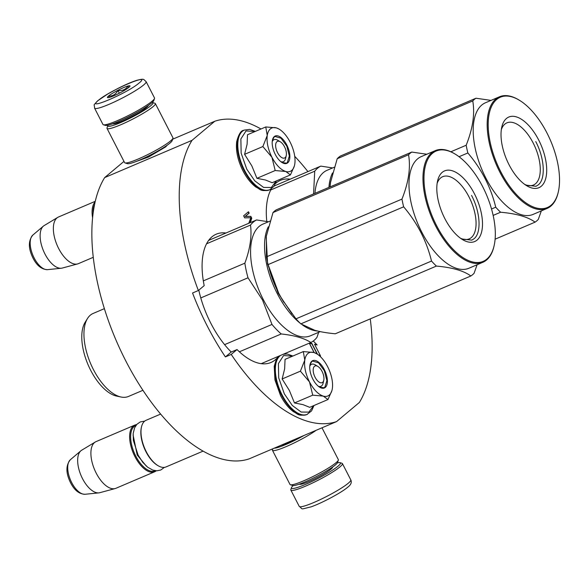 <?xml version="1.0" encoding="UTF-8"?>
<svg xmlns="http://www.w3.org/2000/svg" width="588" height="588" viewBox="0 0 588 588"><rect width="100%" height="100%" fill="white"/><g stroke="black" fill="none" stroke-linecap="round" stroke-linejoin="round"><path stroke-width="0.88" d="M123.972 161.399L104.657 177.591A162.134 78.851 66.9 0 0 125.854 361.047A162.134 78.851 66.9 0 0 249.202 458.846L336.564 421.596L359.341 402.493A162.134 78.851 66.9 0 0 370.249 318.887M336.564 421.596A162.134 78.851 66.9 0 1 231.224 354.439L225.395 356.916A162.134 78.851 66.9 0 1 192.548 293L198.369 290.516A162.134 78.851 66.9 0 1 192.019 140.341L104.657 177.591M167.257 145.162L165.669 146.882L148.529 157.04L133.91 162.303M172.622 139.224L214.796 121.246L192.019 140.341M307.921 171.6A162.134 78.851 66.9 0 0 294.72 156.312M260.976 128.993A162.134 78.851 66.9 0 0 214.796 121.246M290.171 179.171A69.744 33.92 66.9 0 0 280.432 180.34A69.744 33.92 66.9 0 0 276.169 182.971A69.744 33.92 66.9 0 0 275.574 183.493M271.333 188.895A69.744 33.92 66.9 0 0 266.798 221.456M317.152 354.057L311.927 343.892L309.281 343.194L314.117 352.594M314.573 344.296L317.123 344.972L313.279 341.011M318.446 354.968L320.298 355.439L314.529 344.223L317.123 344.972M309.81 342.936L311.897 343.539L317.38 354.211M250.29 222.646L251.767 218.214L250.826 216.369L245.365 216.333L249.165 213.143L248.452 211.761L243.623 215.811L244.689 217.883L250.782 217.722L248.783 223.286M225.961 233.017A69.744 33.92 66.9 0 0 216.222 234.186A69.744 33.92 66.9 0 0 211.959 236.817A69.744 33.92 66.9 0 0 204.19 285.636L198.369 290.516M231.224 354.439L237.037 349.559A69.744 33.92 66.9 0 0 270.928 362.495A69.744 33.92 66.9 0 0 275.191 359.863A69.744 33.92 66.9 0 0 278.521 356.277M225.395 356.916L231.216 352.036L237.037 349.559M198.795 290.156A69.744 33.92 66.9 0 0 231.216 352.036M309.369 343.157L314.242 352.638M320.056 356.328L320.541 355.924L319.122 355.512M318.314 354.873L320.298 355.439M311.897 343.539L317.542 354.321M309.898 342.9L311.985 343.502M245.365 216.333L248.871 213.268L248.209 211.974M250.826 216.369L245.071 216.458M251.767 218.214L250.532 216.494M249.996 222.764L251.48 218.339M280.329 141.804A9.055 4.403 -113.1 0 0 275.853 143.568A9.055 4.403 -113.1 0 0 277.536 152.608A9.055 4.403 66.9 0 0 286.231 155.644A9.055 4.403 66.9 0 0 284.511 146.757A9.055 4.403 -113.1 0 0 280.329 141.804L277.771 140.275M93.117 213.231A24.637 11.981 -113.1 0 1 94.572 204.506M92.595 217.817A25.365 12.333 -113.1 0 1 95.124 201.956M47.584 269.649C41.719 269.502 36.868 265.673 33.038 258.161C28.246 248.459 28.18 240.764 32.84 235.075A19 9.239 -113.1 0 0 34.155 257.963A19 9.239 -113.1 0 0 47.584 269.649L61.314 268.238A23.138 11.253 66.9 0 1 44.967 254.009A23.138 11.253 -113.1 0 1 43.365 226.145A23.138 11.253 -113.1 0 1 44.122 225.601L57.742 217.384A25.365 12.333 -113.1 0 0 58.668 248.518A25.365 12.333 66.9 0 0 77.587 263.931A25.365 12.333 66.9 0 0 78.388 263.652L93.272 257.309M57.742 217.384A25.365 12.333 -113.1 0 1 58.491 216.994L95.271 201.316M61.314 268.238A23.138 11.253 66.9 0 0 62.225 268.069L77.587 263.931M317.873 366.434A9.055 4.403 -113.1 0 0 313.397 368.191A9.055 4.403 -113.1 0 0 315.08 377.239A9.055 4.403 66.9 0 0 323.775 380.274A9.055 4.403 66.9 0 0 322.055 371.388A9.055 4.403 -113.1 0 0 317.873 366.434L315.315 364.905M158.025 465.674L157.386 465.292A24.637 11.981 66.9 0 1 146 451.805A24.637 11.981 -113.1 0 1 141.326 427.638L141.495 426.91A25.365 12.333 -113.1 0 0 146.302 451.79A25.365 12.333 66.9 0 0 158.025 465.674A25.365 12.333 66.9 0 0 166.022 466.931L203.081 451.128M141.495 426.91A25.365 12.333 -113.1 0 1 146.125 420.273L160.634 414.084M135.982 425.396A24.637 11.981 -113.1 0 0 135.806 456.156A24.637 11.981 66.9 0 0 155.298 470.701M136.57 424.654A25.365 12.333 -113.1 0 0 134.77 425.109A25.365 12.333 -113.1 0 0 134.946 456.633A25.365 12.333 66.9 0 0 154.666 471.767A25.365 12.333 66.9 0 0 156.246 470.79M85.128 494.273C79.262 494.133 74.411 490.304 70.582 482.792C65.79 473.09 65.724 465.395 70.384 459.706A19 9.239 -113.1 0 0 71.699 482.594A19 9.239 -113.1 0 0 85.128 494.273L98.858 492.869A23.138 11.253 66.9 0 1 82.511 478.639A23.138 11.253 -113.1 0 1 80.909 450.775A23.138 11.253 -113.1 0 1 81.666 450.232L95.285 442.014A25.365 12.333 -113.1 0 0 96.212 473.149A25.365 12.333 66.9 0 0 115.13 488.562A25.365 12.333 66.9 0 0 115.932 488.283L154.666 471.767M95.285 442.014A25.365 12.333 -113.1 0 1 96.035 441.625L134.77 425.109M98.858 492.869A23.138 11.253 66.9 0 0 99.769 492.7L115.13 488.562M270.348 128.912A23.549 11.451 66.9 0 0 267.239 135.497L265.769 126.949L276.154 127.846A23.549 11.451 66.9 0 0 270.348 128.912M272.237 141.554A11.958 5.814 -113.1 0 1 273.273 140.128A11.958 5.814 -113.1 0 1 274.001 139.679A11.958 5.814 -113.1 0 1 279.16 141.289M285.79 156.842A11.958 5.814 -113.1 0 1 284.114 161.222A11.958 5.814 -113.1 0 1 283.379 161.678A11.958 5.814 -113.1 0 1 280.807 161.656M276.169 181.001L271.347 187.484L263.608 187.418L254.736 180.817L246.784 169.204L241.154 153.174L240.867 138.974L246.034 130.933L255.067 131.514M274.287 136.578A14.854 7.225 -113.1 0 1 286.746 144.883A14.854 7.225 -113.1 0 1 287.76 162.788A14.854 7.225 -113.1 0 1 282.166 162.611A14.854 7.225 -113.1 0 1 272.487 139.907A14.854 7.225 -113.1 0 1 274.287 136.578M265.769 126.949L247.511 134.733L247.092 144.281L244.601 154.328L251.833 165.875L256.927 178.318L265.453 180.009L272.171 182.706L290.421 174.923L285.739 171.483C280.689 169.778 276.095 165.044 271.95 157.297C268.032 149.352 266.46 142.09 267.239 135.497L262.858 146.552L271.95 157.297L275.184 170.535L256.927 178.318M275.184 170.535L285.739 171.483A23.549 11.451 66.9 0 0 294.559 165.184A23.549 11.451 66.9 0 0 294.772 164.074L294.838 163.662A23.549 11.451 -113.1 0 0 290.222 142.333L289.965 141.826A23.549 11.451 -113.1 0 0 279.212 129.191L278.734 128.897M276.154 127.846L276.478 127.934A23.549 11.451 -113.1 0 1 279.212 129.191M244.601 154.328L262.858 146.552M276.735 128.022L278.727 128.904M294.353 166L290.421 174.923M272.442 140.098L274.162 137.026L275.052 136.482L280.983 138.165L286.782 146.074L289.347 155.989L287.304 162.597L286.415 163.141L281.997 162.516M307.891 353.542A23.549 11.451 66.9 0 0 304.782 360.128L303.312 351.58L313.698 352.477A23.549 11.451 66.9 0 0 307.891 353.542M309.78 366.184A11.958 5.814 -113.1 0 1 310.817 364.758A11.958 5.814 -113.1 0 1 311.544 364.31A11.958 5.814 -113.1 0 1 316.704 365.92M323.334 381.472A11.958 5.814 -113.1 0 1 321.658 385.853A11.958 5.814 -113.1 0 1 320.93 386.309A11.958 5.814 -113.1 0 1 318.351 386.287M313.713 405.624L308.891 412.115L301.152 412.048L292.28 405.448L284.327 393.835L278.697 377.805L278.411 363.604L283.578 355.564L292.611 356.137M311.831 361.208A14.854 7.225 -113.1 0 1 324.289 369.514A14.854 7.225 -113.1 0 1 325.304 387.418A14.854 7.225 -113.1 0 1 319.71 387.242A14.854 7.225 -113.1 0 1 310.03 364.538A14.854 7.225 -113.1 0 1 311.831 361.208M303.312 351.58L285.055 359.364L284.636 368.911L282.144 378.959L289.377 390.498L294.47 402.949L303.004 404.64L309.714 407.33L327.964 399.546L323.282 396.114C318.233 394.401 313.639 389.675 309.494 381.921C305.576 373.983 304.003 366.721 304.782 360.128L300.402 371.175L309.494 381.921L312.728 395.165L294.47 402.949M312.728 395.165L323.282 396.114A23.549 11.451 66.9 0 0 332.102 389.815A23.549 11.451 66.9 0 0 332.316 388.705L332.382 388.293A23.549 11.451 -113.1 0 0 327.766 366.956L327.509 366.456A23.549 11.451 -113.1 0 0 316.756 353.814L314.279 352.653M313.698 352.477L314.021 352.565A23.549 11.451 -113.1 0 1 316.756 353.814M282.144 378.959L300.402 371.175M331.897 390.63L327.964 399.546M309.986 364.729L311.706 361.657L312.596 361.106L318.527 362.789L324.326 370.705L326.891 380.62L324.848 387.22L323.959 387.771L319.541 387.147M94.572 108.148L102.944 124.45A28.981 3.697 -27.2 0 0 103.378 124.766L105.303 125.362A27.533 3.513 -27.2 0 0 126.295 117.945A27.533 3.513 -27.2 0 0 151.513 103.047A27.533 3.513 -27.2 0 0 153.88 100.401L154.512 98.49A28.981 3.697 -27.2 0 0 154.504 97.953L146.125 81.651C143.215 79.277 144.685 78.395 136.938 80.284C131.668 81.938 125.112 84.768 117.262 88.781L107.81 93.97L97.637 100.82C92.654 106.663 94.411 103.098 94.572 108.148A28.981 3.697 -27.2 0 0 115.454 101.445A28.981 3.697 -27.2 0 0 143.648 84.966A28.981 3.697 -27.2 0 0 146.125 81.651M103.378 124.766A28.981 3.697 -27.2 0 0 125.472 116.961A28.981 3.697 -27.2 0 0 152.02 101.268A28.981 3.697 -27.2 0 0 154.512 98.49M98.321 100.401C84.459 111.507 127.75 93.051 139.091 83.018C152.961 71.905 109.669 90.368 98.321 100.401M108.515 96.05A12.679 1.617 -27.2 0 0 107.619 97.637A12.679 1.617 -27.2 0 0 117.284 94.227A12.679 1.617 -27.2 0 0 128.897 87.362A12.679 1.617 -27.2 0 0 129.985 86.142A12.679 1.617 -27.2 0 0 121.562 88.516A12.679 1.617 -27.2 0 0 108.515 96.05M128.728 87.502L128 86.157C125.648 89.574 122.289 91.008 117.909 90.464C115.851 94.323 112.771 96.212 108.677 96.123L109.383 97.424M117.909 90.464L119.32 93.213M128 86.157L128.698 87.524M337.394 462.844A27.533 3.513 152.8 0 1 340.055 462.668A27.533 3.513 152.8 0 1 338.107 466.115A27.533 3.513 152.8 0 1 309.78 482.491A27.533 3.513 152.8 0 1 291.486 487.636A27.533 3.513 152.8 0 1 293.177 485.57M340.055 462.668L341.981 463.27A28.981 3.697 152.8 0 1 342.414 463.579A28.981 3.697 152.8 0 1 339.93 466.901A28.981 3.697 152.8 0 1 311.736 483.373A28.981 3.697 152.8 0 1 290.854 490.083A28.981 3.697 152.8 0 1 290.854 489.547L291.486 487.636M321.989 427.807L338.335 459.618A27.173 3.469 152.8 0 1 338.343 460.117L337.549 462.506A25.365 3.234 152.8 0 1 335.373 464.946A25.365 3.234 152.8 0 1 312.147 478.669A25.365 3.234 152.8 0 1 292.809 485.504L290.406 484.755A27.173 3.469 152.8 0 1 290.002 484.461L272.428 450.261A27.173 3.469 152.8 0 1 272.42 449.761L272.736 448.813M338.343 460.117A27.173 3.469 152.8 0 1 336.013 462.727A27.173 3.469 152.8 0 1 311.118 477.434A27.173 3.469 152.8 0 1 290.406 484.755M297.359 438.31A20.11 2.565 152.8 0 1 280.866 445.344M304.025 435.473A25.365 3.234 152.8 0 1 274.199 448.188M316.124 430.313A27.173 3.469 152.8 0 1 289.818 444.991A27.173 3.469 152.8 0 1 272.428 450.261M107.972 125.185A25.365 3.234 -27.2 0 0 107.81 125.523L107.016 127.919A27.173 3.469 -27.2 0 0 107.023 128.419L124.597 162.611A27.173 3.469 -27.2 0 0 125.001 162.905L127.405 163.662A25.365 3.234 -27.2 0 0 146.743 156.827A25.365 3.234 -27.2 0 0 169.969 143.097A25.365 3.234 -27.2 0 0 172.144 140.664L172.938 138.276A27.173 3.469 -27.2 0 0 172.931 137.776L155.357 103.576A27.173 3.469 -27.2 0 0 154.953 103.282L152.549 102.532A25.365 3.234 -27.2 0 0 152.182 102.466M125.001 162.905A27.173 3.469 -27.2 0 0 145.714 155.592A27.173 3.469 -27.2 0 0 170.608 140.885A27.173 3.469 -27.2 0 0 172.938 138.276M115.52 123.157A18.294 2.337 -27.2 0 0 115.167 123.576M146.684 107.376A18.294 2.337 -27.2 0 0 146.133 107.428M107.023 128.419A27.173 3.469 -27.2 0 0 126.596 122.128A27.173 3.469 -27.2 0 0 153.034 106.685A27.173 3.469 -27.2 0 0 155.357 103.576M112.698 123.774A20.11 2.565 -27.2 0 0 112.786 123.811A20.11 2.565 -27.2 0 0 128.111 118.394A20.11 2.565 -27.2 0 0 146.53 107.508A20.11 2.565 -27.2 0 0 148.257 105.575A20.11 2.565 -27.2 0 0 148.279 105.487M107.81 125.523A25.365 3.234 -27.2 0 0 124.663 120.783A25.365 3.234 -27.2 0 0 150.756 105.708A25.365 3.234 -27.2 0 0 152.549 102.532M266.195 237.28L267.584 263.858L278.131 293.133L292.03 313.948M268.29 226.821A60.689 29.518 66.9 0 0 277.271 293.61A60.689 29.518 66.9 0 0 300.255 323.297M206.542 243.807L250.51 225.057C251.965 236.339 250.076 249.047 244.858 263.174A67.025 32.597 66.9 0 0 248.018 277.793L262.527 300.042L271.987 324.444L224.587 344.649M208.63 240.404L256.603 219.949A67.025 32.597 66.9 0 0 250.51 225.057M302.32 324.855A60.689 29.518 66.9 0 0 317.454 330.985M269.958 221.117L262.873 224.138A60.689 29.518 66.9 0 0 263.292 299.571A60.689 29.518 -113.1 0 0 310.479 335.792L320.254 331.617M200.78 297.94L248.018 277.793M318.696 332.286L316.954 337.38A67.025 32.597 -113.1 0 1 310.861 342.488L261.19 363.671M239.389 351.8L281.233 333.962C294.448 335.38 304.327 338.218 310.861 342.488M281.233 333.962A67.025 32.597 -113.1 0 1 271.987 324.444M268.407 221.779L256.603 219.949M203.323 280.88L244.858 263.174M142.928 390.292L128.478 396.452A45.107 21.94 -113.1 0 1 121.054 397.018A45.107 21.94 -113.1 0 1 93.404 369.536A45.107 21.94 66.9 0 1 87.546 318.431A45.107 21.94 66.9 0 1 93.095 313.47L104.377 308.656M121.054 397.018L116.652 396.099A42.387 20.617 -113.1 0 1 90.67 370.271A42.387 20.617 66.9 0 1 85.164 322.246L87.546 318.431M269.414 269.532A61.593 29.951 66.9 0 0 278.668 293.162L282.321 299.748L295.97 318.843A68.84 33.479 66.9 0 0 300.85 323.87L314.72 330.265C320.247 331.853 327.112 333.021 335.307 333.786L470.848 275.993A68.84 33.479 66.9 0 0 472.517 274.758A68.84 33.479 -113.1 0 0 474.068 273.295L477.111 264.74M283.857 302.261A61.593 29.951 66.9 0 1 282.255 299.645A61.593 29.951 66.9 0 1 278.668 293.162L268.091 264.607A68.84 33.479 66.9 0 1 266.423 256.882L266.349 236.156L273.001 212.562A68.84 33.479 -113.1 0 1 274.552 211.099A68.84 33.479 -113.1 0 1 276.22 209.865L411.762 152.072L426.822 154.24M437.127 183.419A33.803 16.442 66.9 0 1 440.625 177.966A33.803 16.442 -113.1 0 1 442.698 176.694A33.803 16.442 -113.1 0 1 470.069 199.082A33.803 16.442 -113.1 0 1 471.282 237.611A33.803 16.442 66.9 0 1 469.217 238.882A33.803 16.442 66.9 0 1 460.5 238.243M442.242 172.335A38.404 18.676 66.9 0 0 437.575 180.942A38.404 18.676 66.9 0 0 462.602 239.639A38.404 18.676 66.9 0 0 477.059 240.088A38.404 18.676 66.9 0 0 474.45 193.805A38.404 18.676 66.9 0 0 442.242 172.335M432.467 153.314A59.961 29.165 -113.1 0 1 455.046 154.019A59.961 29.165 -113.1 0 1 494.118 245.666A59.961 29.165 -113.1 0 1 486.835 259.11A59.961 29.165 66.9 0 1 436.553 225.586A59.961 29.165 66.9 0 1 432.467 153.314M266.423 256.882L401.971 199.089A68.84 33.479 66.9 0 0 403.64 206.814C417.37 222.999 426.668 241.08 431.519 261.05A68.84 33.479 66.9 0 0 436.399 266.077C452.326 267.489 463.807 270.796 470.848 275.993M273.001 212.562L408.55 154.769C410.799 167.646 408.609 182.42 401.971 199.089M268.091 264.607L403.64 206.814M295.97 318.843L431.519 261.05M300.85 323.87L436.399 266.077M411.762 152.072A68.84 33.479 -113.1 0 0 410.101 153.306A68.84 33.479 66.9 0 0 408.55 154.769M435.267 150.638A60.689 29.518 -113.1 0 0 431.555 152.924A60.689 29.518 66.9 0 0 433.738 222.095A60.689 29.518 66.9 0 0 482.873 262.285L468.893 268.246A60.689 29.518 66.9 0 1 419.759 228.056A60.689 29.518 66.9 0 1 417.576 158.885A60.689 29.518 -113.1 0 1 421.287 156.599L435.267 150.638A60.689 29.518 -113.1 0 1 454.406 153.637L455.046 154.019M482.873 262.285A60.689 29.518 66.9 0 0 486.585 259.992A60.689 29.518 -113.1 0 0 493.957 246.394L494.118 245.666M471.547 195.429C480.447 212.224 481.623 233.002 473.994 238.772L471.796 240.132L461.499 238.941M330.405 183.434L329.986 186.94M332.499 172.975A60.689 29.518 66.9 0 0 328.927 187.388M270.752 189.961L314.72 171.211L313.566 193.944M274.236 185.962L320.813 166.11A67.025 32.597 66.9 0 0 314.72 171.211M334.168 167.271L327.082 170.299A60.689 29.518 66.9 0 0 314.947 193.349M332.617 167.933L320.813 166.11M495.111 239.184L535.065 222.146A68.84 33.479 66.9 0 0 536.726 220.912A68.84 33.479 -113.1 0 0 538.277 219.456L541.32 210.894M330.03 186.918L330.559 182.309L337.211 158.716A68.84 33.479 -113.1 0 1 338.761 157.253A68.84 33.479 -113.1 0 1 340.43 156.018L475.971 98.225L491.031 100.394M501.336 129.581A33.803 16.442 66.9 0 1 504.842 124.119A33.803 16.442 -113.1 0 1 506.907 122.848A33.803 16.442 -113.1 0 1 534.279 145.236A33.803 16.442 -113.1 0 1 535.492 183.765A33.803 16.442 66.9 0 1 533.426 185.036A33.803 16.442 66.9 0 1 524.709 184.397M506.452 118.489A38.404 18.676 66.9 0 0 501.785 127.096A38.404 18.676 66.9 0 0 526.811 185.793A38.404 18.676 66.9 0 0 541.269 186.242A38.404 18.676 66.9 0 0 538.659 139.959A38.404 18.676 66.9 0 0 506.452 118.489M496.676 99.475A59.961 29.165 -113.1 0 1 519.255 100.173A59.961 29.165 -113.1 0 1 558.328 191.828A59.961 29.165 -113.1 0 1 551.044 205.263A59.961 29.165 66.9 0 1 500.763 171.74A59.961 29.165 66.9 0 1 496.676 99.475M450.878 151.77L466.181 145.243A68.84 33.479 66.9 0 0 467.85 152.968C481.587 169.153 490.877 187.234 495.728 207.204A68.84 33.479 66.9 0 0 500.608 212.231C516.536 213.642 528.017 216.95 535.065 222.146M337.211 158.716L472.759 100.923C475.008 113.807 472.818 128.581 466.181 145.243M459.037 156.724L467.85 152.968M491.524 208.997L495.728 207.204M493.148 215.414L500.608 212.231M475.971 98.225A68.84 33.479 -113.1 0 0 474.31 99.46A68.84 33.479 66.9 0 0 472.759 100.923M499.477 96.792A60.689 29.518 -113.1 0 0 495.765 99.078A60.689 29.518 66.9 0 0 497.948 168.249A60.689 29.518 66.9 0 0 547.083 208.439L533.103 214.399A60.689 29.518 66.9 0 1 483.968 174.21A60.689 29.518 66.9 0 1 481.785 105.039A60.689 29.518 -113.1 0 1 485.497 102.753L499.477 96.792A60.689 29.518 -113.1 0 1 518.616 99.791L519.255 100.173M547.083 208.439A60.689 29.518 66.9 0 0 550.794 206.145A60.689 29.518 -113.1 0 0 558.166 192.548L558.328 191.828M535.756 141.583C544.657 158.378 545.833 179.156 538.204 184.926L536.006 186.286L525.709 185.095M133.086 435.024L137.202 454.98L146.346 466.122M244.071 170.594A32.428 15.773 -113.1 0 1 243.844 130.286C241.021 130.477 238.64 134.262 236.692 141.649C235.663 150.631 237.758 160.377 242.976 170.88C246.681 178.01 251.01 183.427 255.978 187.124C260.469 189.101 259.859 191.784 269.282 189.946A32.428 15.773 -113.1 0 1 244.071 170.594M276.448 180.876L274.037 186.256L269.804 189.718A32.428 15.773 -113.1 0 1 244.593 170.366A32.428 15.773 -113.1 0 1 244.365 130.066L243.844 130.286M313.992 405.507L311.581 410.887L306.826 414.569A32.428 15.773 -113.1 0 1 281.615 395.224A32.428 15.773 -113.1 0 1 280.153 355.578M307.348 414.349A32.428 15.773 -113.1 0 1 282.137 394.996A32.428 15.773 -113.1 0 1 280.682 355.358M138.592 111.499A17.206 2.198 152.8 0 1 123.223 119.401M299.402 484.115A18.662 2.381 -27.2 0 0 312.948 479.705A18.662 2.381 -27.2 0 0 330.978 469.158A18.662 2.381 -27.2 0 0 332.587 467.056M342.414 463.579L350.793 479.881A28.981 3.697 152.8 0 1 348.309 483.196A28.981 3.697 152.8 0 1 320.115 499.675A28.981 3.697 152.8 0 1 299.233 506.378L290.854 490.083M286.231 155.644L285.57 158.547M32.84 235.075L43.365 226.145M323.775 380.274L323.113 383.178M70.384 459.706L80.909 450.775M164.419 467.364L160.767 470.018L156.834 470.804L152.762 470.084L147.684 467.24L142.752 462.308L138.077 455.038L133.373 440.427L133.189 433.444L134.615 427.785L136.901 424.286L140.341 421.89L144.707 421.118M269.804 189.718L269.282 189.946M255.354 131.389L249.753 129.404L244.365 130.066M306.826 414.569C297.403 416.414 298.013 413.731 293.522 411.754C288.554 408.057 284.224 402.64 280.52 395.511L274.949 379.944L274.236 366.28L276.059 360.187L280.02 355.637M292.897 356.019L287.297 354.035L283.372 354.204M115.667 123.443L115.329 122.789M146.28 107.714L145.942 107.053M350.793 479.881C351.991 482.336 350.97 484.777 347.721 487.217C341.349 492.722 322.026 503.019 311.103 506.856C299.035 509.715 303.621 509.465 299.233 506.378"/></g></svg>
